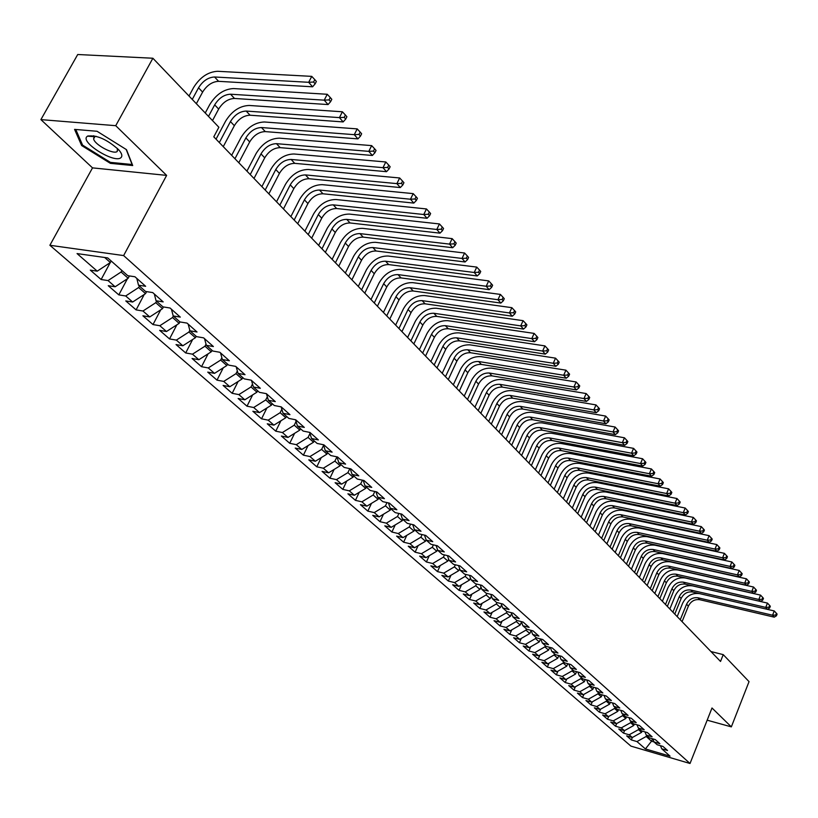 <?xml version="1.0" encoding="UTF-8"?>
<svg xmlns="http://www.w3.org/2000/svg" width="818" height="818" viewBox="0 0 818 818"><rect width="100%" height="100%" fill="white"/><g stroke="black" fill="none" stroke-linecap="round" stroke-linejoin="round"><path stroke-width="1.23" d="M94.377 136.381L93.692 135.737M119.019 150.123L118.099 149.868M49.888 245.277L630.934 746.118L690.024 763.491L123.63 255.574L49.888 245.277L92.516 167.874L166.627 175.389L115.737 125.686L40.9 119.612L92.516 167.874M40.9 119.612L77.72 54.509L152.884 58.242L115.737 125.686M642.099 731.067L641.557 732.396L632.314 737.519L626.66 735.873L631.332 739.932L632.314 737.519L629.185 734.789L623.51 733.143L624.553 730.607M652.508 738.766L651.527 741.21L645.412 748.93L670.044 756.159L661.742 748.797L667.519 750.484L662.938 746.415L657.151 744.738L654.073 742.008L659.87 743.685L655.228 739.554L649.41 737.877L646.281 735.096L652.11 736.783L647.386 732.58L641.547 730.903L638.357 728.092L644.216 729.768L639.431 725.505L633.551 723.828L630.32 720.965L636.21 722.642L631.343 718.306L625.433 716.629L622.15 713.725L628.071 715.402L623.122 711.006L617.191 709.329L613.858 706.374L619.799 708.04L614.778 703.572L608.807 701.905L605.422 698.899L611.394 700.566L606.291 696.026L600.289 694.359L596.843 691.302L602.856 692.969L597.661 688.347L591.639 686.691L588.132 683.582L594.165 685.249L588.888 680.545L582.835 678.889L579.277 675.74L585.34 677.396L579.972 672.621L573.888 670.965L570.269 667.754L576.363 669.41L570.903 664.553L564.788 662.907L561.107 659.645L567.242 661.292L561.69 656.353L555.545 654.707L551.792 651.384L557.958 653.03L552.303 648.009L546.127 646.373L542.324 642.989L548.51 644.635L542.763 639.523L536.557 637.887L532.682 634.451L538.898 636.087L533.06 630.882L526.823 629.257L522.876 625.76L529.123 627.386L523.172 622.099L516.904 620.473L512.896 616.925L519.174 618.541L513.121 613.152L506.823 611.537L502.733 607.917L509.052 609.533L502.886 604.052L496.557 602.447L492.395 598.756L498.735 600.361L492.467 594.778L486.096 593.183L481.863 589.43L488.244 591.025L481.853 585.34L475.462 583.755L471.148 579.931L477.548 581.516L471.045 575.729L464.624 574.144L460.227 570.258L466.669 571.833L460.033 565.933L453.581 564.369L449.102 560.402L455.575 561.966L448.826 555.964L442.334 554.399L437.773 550.361L444.276 551.915L437.395 545.8L430.871 544.246L426.229 540.136L432.763 541.68L425.749 535.432L419.194 533.898L414.46 529.706L421.025 531.24L413.877 524.88L407.292 523.356L402.466 519.082L409.061 520.596L401.771 514.113L395.155 512.6L390.237 508.244L396.863 509.747L389.429 503.131L382.783 501.639L377.763 497.201L384.429 498.683L376.842 491.935L370.165 490.463L365.053 485.923L371.74 487.395L364.01 480.514L357.292 479.062L352.077 474.43L358.795 475.882L350.902 468.867L344.163 467.426L338.836 462.702L345.595 464.133L337.537 456.976L330.758 455.544L325.329 450.728L332.108 452.149L323.887 444.839L317.087 443.428L311.535 438.509L318.355 439.91L309.961 432.446L303.12 431.055L297.455 426.035L304.306 427.415L295.727 419.787L288.866 418.427L283.069 413.294L289.95 414.654L281.198 406.863L274.296 405.524L268.386 400.278L275.298 401.618L266.351 393.652L259.418 392.343L253.386 386.986L260.328 388.294L251.187 380.166L244.224 378.877L238.048 373.407L245.022 374.685L235.676 366.372L228.692 365.104L222.373 359.521L229.377 360.769L219.827 352.272L212.803 351.034L206.351 345.319L213.386 346.546L203.621 337.854L196.565 336.648L189.97 330.799L197.026 331.996L187.036 323.1L179.96 321.934L173.212 315.952L180.297 317.108L170.072 308.018L162.966 306.873L156.054 300.758L163.171 301.883L152.71 292.568L145.573 291.474L138.508 285.206L145.655 286.29L134.939 276.76L127.782 275.697L107.71 257.915L77.056 253.58L97.24 271.167L90.317 270.144L101.125 279.521L108.037 280.574L115.144 286.77L108.252 285.707L118.814 294.879L125.696 295.973L132.649 302.026L125.778 300.932L136.105 309.889L142.956 311.014L149.755 316.934L142.905 315.799L153.007 324.572L159.837 325.717L166.483 331.515L159.653 330.349L169.531 338.928L176.34 340.104L182.843 345.769L176.044 344.572L185.696 352.967L192.486 354.174L198.846 359.716L192.066 358.499L201.525 366.699L208.273 367.947L214.5 373.366L207.752 372.118L217.005 380.145L223.733 381.413L229.827 386.72L223.109 385.452L232.169 393.315L238.866 394.603L244.827 399.798L238.14 398.499L247.005 406.198L253.682 407.507L259.521 412.599L252.854 411.28L261.535 418.816L268.181 420.155L273.907 425.135L267.271 423.796L275.778 431.178L282.394 432.538L287.997 437.425L281.392 436.055L289.725 443.295L296.31 444.675L301.801 449.46L295.226 448.07L303.396 455.166L309.961 456.556L315.339 461.25L308.785 459.849L316.791 466.802L323.325 468.213L328.601 472.814L322.077 471.393L329.93 478.203L336.433 479.634L341.607 484.144L335.114 482.712L342.814 489.389L349.286 490.841L354.358 495.258L347.895 493.806L355.441 500.36L361.883 501.823L366.863 506.158L360.431 504.686L367.834 511.117L374.245 512.6L379.123 516.843L372.722 515.371L379.992 521.679L386.372 523.162L391.168 527.334L384.787 525.841L391.924 532.037L398.274 533.54L402.977 537.63L396.628 536.127L403.632 542.201L409.951 543.714L414.562 547.733L408.254 546.22L415.125 552.181L421.413 553.704L425.943 557.651L419.654 556.128L426.403 561.976L432.671 563.51L437.119 567.385L430.861 565.851L437.487 571.598L443.724 573.142L448.09 576.946L441.863 575.402L448.366 581.046L454.573 582.6L458.857 586.342L452.661 584.788L459.051 590.33L465.238 591.895L469.45 595.565L463.274 594.001L469.552 599.451L475.708 601.025L479.849 604.625L473.704 603.05L479.869 608.408L485.994 609.993L490.064 613.531L483.949 611.956L490.013 617.212L496.107 618.797L500.105 622.283L494.021 620.698L499.982 625.872L506.045 627.457L509.972 630.882L503.919 629.287L509.778 634.379L515.81 635.975L519.675 639.339L513.653 637.743L519.41 642.744L525.422 644.349L529.215 647.651L523.213 646.046L528.878 650.964L534.86 652.58L538.592 655.832L532.63 654.216L538.193 659.052L544.144 660.668L547.815 663.868L541.884 662.253L547.354 667.007L553.275 668.633L556.894 671.772L550.984 670.157L556.373 674.84L562.263 676.455L565.821 679.553L559.931 677.928L565.238 682.539L571.107 684.165L574.594 687.212L568.745 685.586L573.96 690.116L579.798 691.742L583.244 694.738L577.416 693.112L582.549 697.57L588.357 699.206L591.741 702.151L585.944 700.515L591.005 704.911L596.782 706.548L600.115 709.451L594.349 707.815L599.318 712.13L605.075 713.766L608.357 716.629L602.61 714.993L607.508 719.247L613.234 720.883L616.465 723.695L610.749 722.059L615.576 726.241L621.271 727.887L624.451 730.658L618.766 729.012L623.51 733.143M645.412 748.93L636.977 741.578L631.332 739.932M152.884 58.242L218.876 127.25L213.784 136.821L720.525 661.455L723.235 654.635L710.954 651.547M638.899 728.562L638.449 729.646L641.557 732.396M629.185 734.789L638.449 729.646M661.742 748.797L660.463 745.699M634.349 724.053L633.756 725.494L630.606 722.703L631.046 721.609M624.451 730.658L633.756 725.494M621.271 727.887L630.606 722.703M654.073 742.008L652.774 738.848M626.465 716.926L625.831 718.48L622.631 715.648L623.081 714.543M616.465 723.695L625.831 718.48M613.234 720.883L622.631 715.648M646.281 735.096L644.962 731.885M618.469 709.687L617.784 711.363L614.533 708.48L614.983 707.376M608.357 716.629L617.784 711.363M605.075 713.766L614.533 708.48M638.357 728.092L637.038 724.82M610.351 702.335L609.615 704.134L606.302 701.21L606.762 700.096M600.115 709.451L609.615 704.134M596.782 706.548L606.302 701.21M630.32 720.965L628.981 717.642M602.109 694.86L601.302 696.783L597.948 693.817L598.418 692.693M591.741 702.151L601.302 696.783M588.357 699.206L597.948 693.817M622.15 713.725L620.79 710.341M593.725 687.263L592.866 689.318L589.451 686.302L589.931 685.177M583.244 694.738L592.866 689.318M579.798 691.742L589.451 686.302M613.858 706.374L612.477 702.928M585.218 679.543L584.297 681.742L580.821 678.664L581.301 677.529M574.594 687.212L584.297 681.742M571.107 684.165L580.821 678.664M605.422 698.899L604.032 695.392M576.567 671.69L575.575 674.032L572.058 670.913L572.539 669.768M565.821 679.553L575.575 674.032M562.263 676.455L572.058 670.913M596.843 691.302L595.432 687.734M567.774 663.705L566.721 666.189L563.142 663.02L563.633 661.874M556.894 671.772L566.721 666.189M553.275 668.633L563.142 663.02M588.132 683.582L586.71 679.952M558.837 655.586L557.723 658.234L554.072 655.003L554.573 653.848M547.815 663.868L557.723 658.234M544.144 660.668L554.072 655.003M579.277 675.74L577.835 672.038M549.757 647.335L548.561 650.136L544.86 646.854L545.361 645.688M538.592 655.832L548.561 650.136M534.86 652.58L544.86 646.854M570.269 667.754L568.807 663.991M540.534 638.93L539.256 641.895L535.493 638.561L535.995 637.386M529.215 647.651L539.256 641.895M525.422 644.349L535.493 638.561M561.107 659.645L559.635 655.801M532.682 634.451L531.148 630.392L529.788 633.521L525.964 630.136L526.475 628.95M519.675 639.339L529.788 633.521M515.81 635.975L525.964 630.136M551.792 651.384L550.299 647.478M521.465 622.007L520.166 625.013L516.26 621.557L516.782 620.371M509.972 630.882L520.166 625.013M506.045 627.457L516.26 621.557M542.324 642.989L540.8 639.001M511.618 613.49L510.371 616.343L506.403 612.835L506.955 611.578M500.105 622.283L510.371 616.343M496.107 618.797L506.403 612.835M501.587 604.819L500.401 607.529L496.373 603.96L496.986 602.549M490.064 613.531L500.401 607.529M485.994 609.993L496.373 603.96M522.876 625.76L521.322 621.619M491.393 596.015L490.258 598.561L486.158 594.931L486.843 593.367M479.849 604.625L490.258 598.561M475.708 601.025L486.158 594.931M512.896 616.925L511.322 612.692M481.004 587.048L479.941 589.43L475.759 585.739L476.526 584.021M469.45 595.565L479.941 589.43M465.238 591.895L475.759 585.739M502.733 607.917L501.137 603.602M470.422 577.927L469.44 580.136L465.186 576.373L466.025 574.492M458.857 586.342L469.44 580.136M454.573 582.6L465.186 576.373M492.395 598.756L490.78 594.359M459.655 568.653L458.745 570.678L454.409 566.843L455.34 564.798M448.09 576.946L458.745 570.678M443.724 573.142L454.409 566.843M481.863 589.43L480.238 584.942M448.683 559.205L447.855 561.046L443.438 557.15L444.45 554.911M437.119 567.385L447.855 561.046M432.671 563.51L443.438 557.15M471.148 579.931L469.491 575.351M437.507 549.604L436.761 551.24L432.272 547.262L433.376 544.839M425.943 557.651L436.761 551.24M421.413 553.704L432.272 547.262M460.227 570.258L458.55 565.575M426.117 539.819L425.472 541.25L420.892 537.201L422.088 534.583M414.562 547.733L425.472 541.25M409.951 543.714L420.892 537.201M449.102 560.402L447.415 555.626M414.552 529.788L413.959 531.066L409.297 526.945L410.605 524.123M402.977 537.63L413.959 531.066M398.274 533.54L409.297 526.945M437.773 550.361L436.066 545.483M402.834 519.41L402.241 520.698L397.487 516.495L398.898 513.459M391.168 527.334L402.241 520.698M386.372 523.162L397.487 516.495M426.229 540.136L424.501 535.146M390.902 508.827L390.288 510.125L385.452 505.841L386.975 502.579M379.123 516.843L390.288 510.125M374.245 512.6L385.452 505.841M414.46 529.706L412.712 524.604M378.724 498.05L378.11 499.358L373.172 494.992L374.818 491.495M366.863 506.158L378.11 499.358M361.883 501.823L373.172 494.992M402.466 519.082L400.697 513.868M366.321 487.058L365.697 488.377L360.666 483.919L362.435 480.176M354.358 495.258L365.697 488.377M349.286 490.841L360.666 483.919M390.237 508.244L388.448 502.917M353.673 475.851L353.039 477.18L347.906 472.64L349.818 468.632M341.607 484.144L353.039 477.18M336.433 479.634L347.906 472.64M377.763 497.201L375.953 491.741M340.769 464.419L340.135 465.759L334.889 461.127L336.944 456.853L338.836 462.702M328.601 472.814L340.135 465.759M323.325 468.213L334.889 461.127M365.053 485.923L363.212 480.35M327.609 452.753L326.965 454.113L321.617 449.389L323.601 445.278M315.339 461.25L326.965 454.113M309.961 456.556L321.617 449.389M352.077 474.43L350.216 468.714M314.184 440.861L313.529 442.221L308.079 437.405L309.971 433.499M301.801 449.46L313.529 442.221M296.31 444.675L308.079 437.405M300.492 428.724L299.817 430.094L294.255 425.176L296.055 421.495M287.997 437.425L299.817 430.094M282.394 432.538L294.255 425.176M325.329 450.728L323.437 444.736M286.504 416.331L285.819 417.722L280.145 412.701L281.852 409.245M273.907 425.135L285.819 417.722M268.181 420.155L280.145 412.701M311.535 438.509L309.623 432.374M272.23 403.683L271.535 405.084L265.738 399.951L267.333 396.74M259.521 412.599L271.535 405.084M253.682 407.507L265.738 399.951M297.455 426.035L295.523 419.746M257.65 390.769L256.954 392.18L251.034 386.945L252.506 383.99M244.827 399.798L256.954 392.18M238.866 394.603L251.034 386.945M283.069 413.294L281.126 406.843M242.772 377.589L242.056 379L236.003 373.652L237.353 370.983M229.827 386.72L242.056 379M223.733 381.413L236.003 373.652M268.386 400.278L266.443 393.734M227.557 364.112L226.831 365.544L220.656 360.073L221.862 357.701M214.5 373.366L226.831 365.544M208.273 367.947L220.656 360.073M253.386 386.986L251.463 380.411M212.026 350.339L211.279 351.791L204.97 346.198L206.024 344.133M198.846 359.716L211.279 351.791M192.486 354.174L204.97 346.198M238.048 373.407L236.157 366.801M196.146 336.27L195.39 337.732L188.938 332.016L189.827 330.288M182.843 345.769L195.39 337.732M176.34 340.104L188.938 332.016M222.373 359.521L220.512 352.885M179.909 321.893L179.142 323.355L172.547 317.517L173.314 316.045M166.483 331.515L179.142 323.355M159.837 325.717L172.547 317.517M206.351 345.319L204.52 338.652M163.426 306.954L162.537 308.662L155.778 302.691L156.565 301.208M149.755 316.934L162.537 308.662M142.956 311.014L155.778 302.691M189.97 330.799L188.16 324.112M146.596 291.627L145.543 293.631L138.631 287.527L139.428 286.024M132.649 302.026L145.543 293.631M125.696 295.973L138.631 287.527M173.212 315.952L171.432 309.224M129.397 275.942L128.16 278.253L121.095 272.005L121.902 270.492M115.144 286.77L128.16 278.253M108.037 280.574L121.095 272.005M156.054 300.758L154.326 294.01M111.187 261.003L110.369 262.517L104.684 257.486M97.24 271.167L110.369 262.517M138.508 285.206L136.811 278.427M707.171 720.188L731.343 726.875L749.043 681.629L723.235 654.635M166.627 175.389L123.63 255.574M731.343 726.875L711.997 707.989L690.024 763.491M646.619 735.402L646.189 736.486L651.527 741.21L654.042 741.936M636.977 741.578L646.189 736.486M132.71 165.543L126.483 149.653L97.066 131.279L74.571 129.377L81.636 145.543L110.369 163.344L132.71 165.543M708.388 717.11L709.584 714.073M101.125 279.521L110.225 262.619M118.814 294.879L127.424 278.733M136.105 309.889L144.254 294.47M153.007 324.572L160.727 309.828M169.531 338.928L176.862 324.828M185.696 352.967L192.659 339.48M201.525 366.699L208.12 353.805M217.005 380.145L223.273 367.803M232.169 393.315L238.12 381.485M247.005 406.198L252.67 394.869M261.535 418.816L266.924 407.967M275.778 431.178L280.901 420.789M289.725 443.295L294.603 433.325M303.396 455.166L308.038 445.616M316.791 466.802L321.218 457.64M329.93 478.203L334.143 469.42M342.814 489.389L346.822 480.964M355.441 500.36L359.266 492.283M367.834 511.117L371.474 503.367M379.992 521.679L383.458 514.236M391.924 532.037L395.227 524.9M403.632 542.201L406.781 535.35M415.125 552.181L418.131 545.616M426.403 561.976L429.276 555.678M437.487 571.598L440.227 565.555M448.366 581.046L450.974 575.248M459.051 590.33L461.546 584.768M469.552 599.451L471.935 594.113M479.869 608.408L482.139 603.285M490.013 617.212L492.18 612.304M499.982 625.872L502.047 621.159M509.778 634.379L511.741 629.86M519.41 642.744L521.281 638.418M528.878 650.964L530.667 646.823M538.193 659.052L539.9 655.085M547.354 667.007L548.98 663.204M556.373 674.84L557.917 671.189M565.238 682.539L566.71 679.052M573.96 690.116L575.371 686.772M582.549 697.57L583.888 694.38M591.005 704.911L592.273 701.854M599.318 712.13L600.524 709.216M607.508 719.247L608.664 716.456M615.576 726.241L616.67 723.593M88.109 135.87L88.722 136.258M110.87 162.414L110.369 163.344M82.27 144.397L81.636 145.543M196.361 103.702L202.608 92.097C206.893 85.246 212.23 81.657 218.6 81.33L312.599 86.8L308.683 82.301L311.76 76.371L217.629 71.289C208.069 71.831 200.062 77.229 193.621 87.495L189.009 96.023M192.271 99.428L198.539 87.792C202.844 80.931 208.191 77.332 214.572 76.984L308.683 82.301L313.58 82.025L315.145 83.835L316.372 81.463L314.818 79.653L313.58 82.025M314.818 79.653L311.76 76.371M312.599 86.8L315.145 83.835M212.506 120.594L218.651 109.07C222.874 102.291 228.161 98.743 234.5 98.457L328.059 104.561L324.225 100.164L327.251 94.275L233.57 88.559C224.05 89.029 216.126 94.356 209.776 104.53L205.246 112.996M208.508 116.401L214.674 104.868C218.917 98.058 224.214 94.51 230.564 94.213L324.225 100.164L329.071 99.898L330.605 101.657L331.811 99.305L330.288 97.536L329.071 99.898M330.288 97.536L327.251 94.275M328.059 104.561L330.605 101.657M223.263 146.637L234.347 125.686C238.508 118.947 243.744 115.461 250.052 115.215L343.161 121.923L339.419 117.618L342.394 111.78L249.163 105.461C239.694 105.859 231.831 111.105 225.574 121.197L216.044 139.152M219.326 142.557L230.451 121.565C234.633 114.817 239.878 111.32 246.198 111.064L339.419 117.618L344.214 117.352L345.707 119.08L346.893 116.749L345.401 115.021L344.214 117.352M345.401 115.021L342.394 111.78M343.161 121.923L345.707 119.08M120.992 157.598C122.639 156.023 121.872 153.416 118.702 149.776C106.861 139.254 96.473 134.714 87.526 136.156L87.076 136.494C79.775 142.22 114.878 163.968 120.992 157.598M95.992 136.248L94.07 136.933L93.62 138.876C94.51 144.755 113.988 155.042 117.271 151.391L117.393 148.416M118.937 150.042L118.129 149.817M94.407 136.33L93.804 135.757M126.197 149.469L132.087 164.5L110.43 162.373L82.587 145.123L75.767 129.479M238.805 162.721L249.694 141.933C253.805 135.256 258.989 131.81 265.277 131.606L357.936 138.886L354.276 134.673L357.2 128.886L264.408 121.984C254.991 122.322 247.2 127.496 241.034 137.506L231.658 155.318M234.95 158.733L245.891 137.894C250.011 131.207 255.216 127.761 261.504 127.547L354.276 134.673L359.01 134.418L360.472 136.105L361.638 133.784L360.176 132.097L359.01 134.418M360.176 132.097L357.2 128.886M357.936 138.886L360.472 136.105M253.999 178.457L264.725 157.823C268.764 151.207 273.918 147.813 280.165 147.649L372.374 155.471L368.795 151.361L371.669 145.614L279.337 138.16C269.96 138.436 262.241 143.539 256.157 153.457L246.934 171.136M250.236 174.551L260.993 153.886C265.052 147.25 270.216 143.845 276.474 143.671L368.795 151.361L373.478 151.095L374.9 152.751L376.055 150.451L374.624 148.804L373.478 151.095M374.624 148.804L371.669 145.614M372.374 155.471L374.9 152.751M268.877 193.856L279.429 173.396C283.417 166.821 288.519 163.477 294.736 163.355L386.495 171.688L382.988 167.67L385.82 161.974L293.938 153.988C284.613 154.203 276.954 159.234 270.973 169.081L261.893 186.616M265.185 190.032L275.778 169.531C279.787 162.956 284.899 159.592 291.126 159.459L382.988 167.67L387.62 167.414L389.02 169.029L390.145 166.749L388.754 165.134L387.62 167.414M388.754 165.134L385.82 161.974M386.495 171.688L389.02 169.029M283.447 208.938L293.826 188.631C297.762 182.117 302.824 178.815 309.01 178.733L400.299 187.557L396.873 183.621L399.665 177.976L308.243 169.479C298.959 169.643 291.372 174.612 285.462 184.367L276.525 201.78M279.828 205.195L290.257 184.848C294.204 178.324 299.276 175.011 305.462 174.919L396.873 183.621L401.454 183.375L402.824 184.95L403.939 182.69L402.568 181.105L401.454 183.375M402.568 181.105L399.665 177.976M400.299 187.557L402.824 184.95M297.701 223.703L307.926 203.549C311.811 197.087 316.822 193.835 322.977 193.784L413.816 203.089L410.462 199.234L413.202 193.631L322.241 184.653C313.008 184.766 305.482 189.664 299.664 199.347L290.86 216.617M294.173 220.042L304.429 199.848C308.325 193.375 313.355 190.113 319.511 190.052L410.462 199.234L414.992 198.978L416.331 200.522L417.425 198.283L416.096 196.739L414.992 198.978M416.096 196.739L413.202 193.631M413.816 203.089L416.331 200.522M311.678 238.161L321.74 218.161C325.564 211.76 330.544 208.549 336.658 208.529L427.047 218.283L423.765 214.51L426.464 208.948L335.953 199.52C326.771 199.572 319.306 204.408 313.57 214.009L304.899 231.157M308.212 234.572L318.314 214.541C322.159 208.12 327.139 204.899 333.263 204.868L423.765 214.51L428.243 214.265L429.552 215.768L430.626 213.549L429.327 212.036L428.243 214.265M429.327 212.036L426.464 208.948M427.047 218.283L429.552 215.768M325.359 252.333L335.278 232.486C339.051 226.126 343.979 222.956 350.063 222.966L439.992 233.15L436.781 229.469L439.44 223.948L349.388 214.081C340.257 214.081 332.854 218.856 327.19 228.375L318.652 245.39M321.965 248.815L331.914 228.928C335.707 222.557 340.646 219.377 346.74 219.388L436.781 229.469L441.209 229.214L442.497 230.696L443.55 228.488L442.272 227.015L441.209 229.214M442.272 227.015L439.44 223.948M439.992 233.15L442.497 230.696M338.764 266.208L348.529 246.515C352.261 240.206 357.149 237.077 363.202 237.128L452.671 247.721L449.522 244.112L452.139 238.631L362.548 228.345C353.468 228.304 346.126 233.007 340.533 242.455L332.128 259.347M335.441 262.762L345.247 243.028C348.979 236.719 353.877 233.57 359.94 233.611L449.522 244.112L453.908 243.856L455.166 245.308L456.209 243.12L454.951 241.668L453.908 243.856M454.951 241.668L452.139 238.631M452.671 247.721L455.166 245.308M351.904 279.817L361.525 260.267C365.206 254.009 370.053 250.922 376.075 250.993L465.084 261.985L462.006 258.447L464.583 253.018L375.452 242.322C366.413 242.24 359.133 246.883 353.621 256.259L345.339 273.018M348.642 276.433L358.304 256.852C361.996 250.584 366.853 247.486 372.885 247.557L462.006 258.447L466.342 258.202L467.569 259.623L468.602 257.445L467.375 256.024L466.342 258.202M467.375 256.024L464.583 253.018M465.084 261.985L467.569 259.623M364.787 293.151L374.266 273.744C377.896 267.537 382.701 264.49 388.693 264.592L477.242 275.952L474.225 272.486L476.761 267.097L388.1 256.024C379.112 255.901 371.893 260.482 366.444 269.787L358.284 286.423M361.587 289.838L371.106 270.4C374.746 264.183 379.562 261.116 385.564 261.218L474.225 272.486L478.52 272.241L479.726 273.631L480.739 271.484L479.532 270.093L478.52 272.241M479.532 270.093L476.761 267.097M477.242 275.952L479.726 273.631M377.415 306.218L386.761 286.965C390.339 280.799 395.114 277.793 401.065 277.926L489.164 289.644L486.199 286.249L488.704 280.901L400.493 269.459C391.556 269.286 384.399 273.815 379.02 283.048L370.973 299.562M374.276 302.977L383.662 283.682C387.251 277.506 392.026 274.49 397.998 274.613L486.199 286.249L490.452 286.003L491.638 287.363L492.63 285.226L491.454 283.866L490.452 286.003M491.454 283.866L488.704 280.901M489.164 289.644L491.638 287.363M389.797 319.04L399.01 299.92C402.538 293.815 407.272 290.84 413.202 290.993L500.841 303.059L497.937 299.725L500.401 294.419L412.65 282.639C403.755 282.425 396.658 286.893 391.352 296.055L383.417 312.445M386.72 315.86L395.963 296.709C399.511 290.584 404.256 287.599 410.196 287.752L497.937 299.725L502.15 299.49L503.305 300.82L504.287 298.703L503.131 297.363L502.15 299.49M503.131 297.363L500.401 294.419M500.841 303.059L503.305 300.82M401.935 331.617L411.025 312.64C414.511 306.576 419.205 303.631 425.104 303.815L512.283 316.208L509.44 312.946L511.863 307.67L424.573 295.564C415.728 295.308 408.683 299.725 403.448 308.815L395.626 325.083M398.928 328.488L408.039 309.48C411.546 303.406 416.25 300.462 422.149 300.635L509.44 312.946L513.612 312.701L514.737 314.01L515.708 311.903L514.573 310.595L513.612 312.701M514.573 310.595L511.863 307.67M512.283 316.208L514.737 314.01M413.847 343.949L422.814 325.104C426.26 319.092 430.912 316.188 436.781 316.402L523.5 329.092L520.718 325.891L523.111 320.666L436.27 308.233C427.477 307.946 420.483 312.312 415.309 321.331L407.599 337.476M410.892 340.891L419.879 322.016C423.346 315.983 428.008 313.069 433.877 313.274L520.718 325.891L524.839 325.656L525.954 326.944L526.904 324.848L525.8 323.57L524.839 325.656M525.8 323.57L523.111 320.666M523.5 329.092L525.954 326.944M425.544 356.055L434.378 337.343C437.783 331.372 442.395 328.509 448.233 328.744L534.502 341.73L531.772 338.601L534.134 333.407L447.753 320.676C439 320.349 432.068 324.654 426.955 333.611L419.348 349.644M422.64 353.049L431.505 334.306C434.92 328.325 439.552 325.452 445.391 325.676L531.772 338.601L535.851 338.366L536.945 339.623L537.886 337.548L536.802 336.29L535.851 338.366M536.802 336.29L534.134 333.407M534.502 341.73L536.945 339.623M437.006 367.926L445.728 349.358C449.092 343.427 453.673 340.595 459.481 340.85L545.289 354.133L542.61 351.055L544.941 345.902L459.01 332.875C450.309 332.517 443.428 336.781 438.376 345.656L430.881 361.576M434.164 364.981L442.906 346.372C446.28 340.441 450.871 337.599 456.689 337.844L542.61 351.055L546.659 350.82L547.723 352.057L548.653 349.992L547.59 348.765L546.659 350.82M547.59 348.765L544.941 345.902M545.289 354.133L547.723 352.057M448.274 379.583L456.863 361.147C460.186 355.268 464.736 352.466 470.514 352.742L555.872 366.29L553.244 363.274L555.545 358.161L470.064 344.859C461.403 344.46 454.583 348.673 449.593 357.486L442.201 373.294M445.473 376.689L454.102 358.223C457.436 352.323 461.986 349.521 467.773 349.787L553.244 363.274L557.252 363.039L558.305 364.245L559.215 362.2L558.173 360.994L557.252 363.039M558.173 360.994L555.545 358.161M555.872 366.29L558.305 364.245M459.317 391.024L467.804 372.722C471.086 366.883 475.595 364.112 481.342 364.409L566.26 378.213L563.684 375.257L565.944 370.176L480.923 356.617C472.303 356.188 465.534 360.349 460.606 369.102L453.305 384.797M456.577 388.182L465.084 369.848C468.387 364 472.906 361.219 478.653 361.515L563.684 375.257L567.651 375.033L568.674 376.219L569.584 374.184L568.551 372.998L567.651 375.033M568.551 372.998L565.944 370.176M566.26 378.213L568.674 376.219M470.176 402.262L478.54 384.082C481.792 378.294 486.27 375.554 491.976 375.871L576.445 389.92L573.919 387.016L576.148 381.975L491.577 368.161C483.009 367.701 476.281 371.822 471.413 380.503L464.215 396.086M467.477 399.47L475.882 381.26C479.133 375.462 483.622 372.711 489.338 373.028L573.919 387.016L577.845 386.791L578.858 387.957L579.747 385.943L578.735 384.777L577.845 386.791M578.735 384.777L576.148 381.975M576.445 389.92L578.858 387.957M480.831 413.294L489.092 395.247C492.293 389.491 496.741 386.791 502.426 387.129L586.445 401.413L583.96 398.56L586.169 393.56L502.037 379.501C493.51 379.01 486.843 383.08 482.027 391.699L474.921 407.18M478.182 410.554L486.475 392.476C489.685 386.709 494.144 384 499.829 384.327L583.96 398.56L587.856 398.335L588.848 399.481L589.727 397.476L588.735 396.331L587.856 398.335M588.735 396.331L586.169 393.56M586.445 401.413L588.848 399.481M491.301 424.133L499.45 406.209C502.62 400.493 507.027 397.824 512.681 398.182L596.261 412.691L593.827 409.89L596.005 404.92L512.313 390.636C503.837 390.125 497.211 394.143 492.456 402.701L485.442 418.07M488.694 421.434L496.874 403.478C500.054 397.763 504.471 395.084 510.135 395.431L593.827 409.89L597.682 409.665L598.653 410.789L599.522 408.806L598.551 407.681L597.682 409.665M598.551 407.681L596.005 404.92M596.261 412.691L598.653 410.789M501.577 434.777L509.624 416.976C512.763 411.311 517.14 408.663 522.763 409.041L605.903 423.755L603.51 421.014L605.657 416.076L522.405 401.577C513.97 401.035 507.405 405.012 502.702 413.509L495.78 428.765M499.021 432.129L507.099 414.297C510.238 408.622 514.624 405.973 520.258 406.341L603.51 421.014L607.324 420.789L608.285 421.894L609.144 419.92L608.183 418.816L607.324 420.789M608.183 418.816L605.657 416.076M605.903 423.755L608.285 421.894M511.679 445.227L519.624 427.558C522.722 421.924 527.068 419.307 532.661 419.706L615.361 434.634L613.009 431.935L615.136 427.037L532.324 412.323C523.939 411.751 517.416 415.687 512.763 424.123L505.923 439.276M509.174 442.63L517.14 424.931C520.248 419.286 524.604 416.669 530.197 417.057L613.009 431.935L616.803 431.71L617.733 432.794L618.582 430.841L617.651 429.757L616.803 431.71M617.651 429.757L615.136 427.037M615.361 434.634L617.733 432.794M521.608 455.503L529.45 437.957C532.518 432.364 536.833 429.777 542.385 430.186L624.655 445.309L622.355 442.661L624.441 437.794L542.068 422.886C533.725 422.292 527.252 426.178 522.651 434.552L515.902 449.603M519.144 452.957L527.017 435.37C530.084 429.777 534.399 427.18 539.972 427.589L622.355 442.661L626.097 442.436L627.028 443.499L627.856 441.556L626.936 440.493L626.097 442.436M626.936 440.493L624.441 437.794M624.655 445.309L627.028 443.499M531.363 465.606L539.113 448.172C542.14 442.62 546.424 440.064 551.956 440.493L633.786 455.8L631.516 453.192L633.582 448.366L551.649 433.264C543.346 432.64 536.925 436.495 532.375 444.808L525.708 459.757M528.939 463.1L536.71 445.636C539.747 440.074 544.042 437.507 549.573 437.927L631.516 453.192L635.238 452.978L636.138 454.021L636.966 452.088L636.067 451.045L635.238 452.978M636.067 451.045L633.582 448.366M633.786 455.8L636.138 454.021M540.943 475.534L548.602 458.213C551.598 452.712 555.851 450.176 561.352 450.616L642.754 466.096L640.525 463.54L642.57 458.745L561.056 443.468C552.804 442.824 546.424 446.628 541.935 454.89L535.34 469.736M538.561 473.07L546.24 455.718C549.246 450.207 553.51 447.661 559.021 448.1L640.525 463.54L644.216 463.325L645.105 464.348L645.913 462.436L645.024 461.413L644.216 463.325M645.024 461.413L642.57 458.745M642.754 466.096L645.105 464.348M550.371 485.289L557.937 468.09C560.903 462.62 565.115 460.115 570.596 460.575L651.568 476.219L649.38 473.714L651.394 468.949L570.32 453.499C562.099 452.824 555.77 456.597 551.322 464.798L544.819 479.542M548.029 482.865L555.616 465.636C558.592 460.156 562.815 457.651 568.295 458.1L649.38 473.714L653.03 473.499L653.909 474.501L654.707 472.599L653.838 471.597L653.03 473.499M653.838 471.597L651.394 468.949M651.568 476.219L653.909 474.501M559.635 494.89L567.109 477.804C570.044 472.375 574.236 469.89 579.676 470.36L660.228 486.168L658.081 483.704L660.065 478.98L579.41 463.356C571.25 462.671 564.962 466.393 560.565 474.542L554.134 489.184M557.334 492.508L564.829 475.391C567.774 469.951 571.966 467.467 577.416 467.927L658.081 483.704L661.701 483.489L662.56 484.481L663.347 482.589L662.498 481.597L661.701 483.489M662.498 481.597L660.065 478.98M660.228 486.168L662.56 484.481M568.755 504.317L576.138 487.354C579.032 481.955 583.193 479.501 588.612 479.992L668.746 495.953L666.629 493.52L668.592 488.827L588.367 473.049C580.238 472.344 574.001 476.035 569.645 484.123L563.295 498.673M566.485 501.976L573.899 484.982C576.802 479.573 580.964 477.119 586.394 477.6L666.629 493.52L670.218 493.315L671.057 494.287L671.844 492.405L671.005 491.434L670.218 493.315M671.005 491.434L668.592 488.827M668.746 495.953L671.057 494.287M577.712 513.602L585.013 496.741C587.876 491.383 592.007 488.959 597.396 489.45L677.11 505.565L675.034 503.172L676.967 498.52L597.16 482.589C589.083 481.863 582.886 485.514 578.571 493.54L572.303 507.998M575.494 511.291L582.805 494.409C585.688 489.041 589.819 486.608 595.218 487.099L675.034 503.172L678.592 502.968L679.421 503.929L680.187 502.058L679.359 501.107L678.592 502.968M679.359 501.107L676.967 498.52M677.11 505.565L679.421 503.929M586.526 522.733L593.745 505.984C596.578 500.657 600.678 498.254 606.036 498.765L685.331 515.013L683.296 512.671L685.208 508.039L605.821 491.966C597.774 491.219 591.629 494.839 587.365 502.814L581.158 517.17M584.338 520.463L591.578 503.683C594.42 498.356 598.531 495.943 603.889 496.454L683.296 512.671L686.823 512.457L687.631 513.397L688.398 511.547L687.59 510.606L686.823 512.457M687.59 510.606L685.208 508.039M685.331 515.013L687.631 513.397M595.207 531.71L602.334 515.064C605.146 509.788 609.216 507.405 614.543 507.927L693.429 524.307L691.414 521.996L693.306 517.405L614.338 501.199C606.332 500.432 600.228 504.011 596.005 511.925L589.88 526.189M593.05 529.471L600.197 512.814C603.019 507.518 607.089 505.135 612.426 505.657L691.414 521.996L694.911 521.792L695.719 522.722L696.476 520.882L695.668 519.951L694.911 521.792M695.668 519.951L693.306 517.405M693.429 524.307L695.719 522.722M603.735 540.545L610.78 524.011C613.561 518.765 617.61 516.403 622.907 516.945L701.384 533.448L699.4 531.179L701.282 526.608L622.713 510.279C614.758 509.491 608.694 513.029 604.512 520.902L598.459 535.074M601.619 538.346L608.684 521.792C611.475 516.536 615.525 514.174 620.831 514.706L699.4 531.179L702.877 530.974L703.664 531.884L704.41 530.054L703.623 529.144L702.877 530.974M703.623 529.144L701.282 526.608M701.384 533.448L703.664 531.884M612.13 549.236L619.103 532.815C621.854 527.6 625.862 525.268 631.138 525.81L709.206 542.436L707.263 540.207L709.114 535.667L630.954 519.215C623.04 518.408 617.017 521.915 612.886 529.727L606.895 543.806M610.044 547.078L617.028 530.626C619.788 525.401 623.817 523.07 629.093 523.612L707.263 540.207L710.699 540.003L711.476 540.892L712.212 539.082L711.445 538.183L710.699 540.003M711.445 538.183L709.114 535.667M709.206 542.436L711.476 540.892M620.402 557.794L627.283 541.475C630.013 536.291 633.991 533.99 639.247 534.543L716.905 551.281L714.993 549.082L716.824 544.573L639.073 528.009C631.199 527.181 625.218 530.657 621.118 538.418L615.197 552.406M618.347 555.667L625.249 539.318C627.979 534.134 631.977 531.823 637.232 532.375L714.993 549.082L718.398 548.878L719.165 549.768L719.891 547.958L719.134 547.078L718.398 548.878M719.134 547.078L716.824 544.573M716.905 551.281L719.165 549.768M628.531 566.209L635.341 550.003C638.04 544.86 641.997 542.569 647.222 543.132L724.472 559.982L722.591 557.815L724.4 553.346L647.058 536.659C639.226 535.821 633.285 539.256 629.226 546.976L623.377 560.872M626.506 564.113L633.337 547.876C636.046 542.723 640.013 540.432 645.238 541.005L722.591 557.815L725.975 557.62L726.732 558.49L727.447 556.69L726.701 555.831L725.975 557.62M726.701 555.831L724.4 553.346M724.472 559.982L726.732 558.49M636.537 574.502L643.275 558.387C645.944 553.285 649.881 551.015 655.065 551.598L731.926 568.541L730.075 566.414L731.865 561.966L654.921 545.177C647.12 544.328 641.22 547.733 637.212 555.391L631.424 569.205M634.543 572.436L641.302 556.301C643.981 551.189 647.917 548.919 653.122 549.491L730.075 566.414L733.429 566.22L734.165 567.068L734.881 565.289L734.145 564.44L733.429 566.22M734.145 564.44L731.865 561.966M731.926 568.541L734.165 567.068M644.42 582.661L651.077 566.649C653.725 561.577 657.631 559.338 662.795 559.921L739.257 576.966L737.437 574.87L739.206 570.453L662.652 553.561C654.901 552.702 649.042 556.066 645.075 563.684L639.349 577.406M642.457 580.637L649.144 564.604C651.793 559.512 655.709 557.262 660.872 557.856L737.437 574.87L740.771 574.676L741.497 575.514L742.202 573.745L741.476 572.907L740.771 574.676M741.476 572.907L739.206 570.453M739.257 576.966L741.497 575.514M652.181 590.698L658.766 574.788C661.394 569.747 665.269 567.528 670.412 568.121L746.476 585.259L744.687 583.193L746.435 578.807L670.279 561.823C662.57 560.943 656.742 564.287 652.815 571.843L647.14 585.484M650.249 588.694L656.854 572.764C659.482 567.712 663.367 565.483 668.521 566.087L744.687 583.193L747.989 582.999L748.705 583.827L749.4 582.068L748.685 581.24L747.989 582.999M748.685 581.24L746.435 578.807M746.476 585.259L748.705 583.827M659.819 598.612L666.343 582.805C668.94 577.794 672.795 575.586 677.907 576.199L753.582 593.418L751.814 591.394L753.542 587.027L677.785 569.952C670.106 569.062 664.328 572.365 660.433 579.88L654.829 593.439M657.928 596.639L664.461 580.811C667.059 575.79 670.924 573.582 676.036 574.185L751.814 591.394L755.096 591.199L755.801 592.007L756.486 590.269L755.781 589.451L755.096 591.199M755.781 589.451L753.542 587.027M753.582 593.418L755.801 592.007M667.355 606.404L673.797 590.688C676.374 585.719 680.198 583.531 685.279 584.144L760.576 601.455L758.838 599.461L760.546 595.126L685.167 577.968C677.539 577.058 671.793 580.33 667.938 587.794L662.396 601.271M665.484 604.461L671.946 588.735C674.523 583.745 678.357 581.557 683.449 582.171L758.838 599.461L762.09 599.267L762.785 600.064L763.47 598.336L762.775 597.529L762.09 599.267M762.775 597.529L760.546 595.126M760.576 601.455L762.785 600.064M674.768 614.083L681.149 598.469C683.695 593.52 687.498 591.363 692.56 591.987L767.458 609.369L765.75 607.396L767.448 603.091L692.447 585.852C684.86 584.931 679.155 588.183 675.331 595.596L669.84 608.981M672.917 612.171L679.318 596.537C681.875 591.578 685.678 589.41 690.75 590.034L765.75 607.396L768.971 607.212L769.656 607.999L770.331 606.271L769.656 605.484L768.971 607.212M769.656 605.484L767.448 603.091M767.458 609.369L769.656 607.999M682.069 621.639L688.378 606.128C690.903 601.21 694.686 599.073 699.717 599.696L774.247 617.161L772.56 615.218L774.237 610.944L699.625 593.623C692.069 592.692 686.394 595.913 682.611 603.275L677.181 616.588M680.249 619.758L686.578 604.216C689.114 599.297 692.897 597.15 697.938 597.784L772.56 615.218L775.761 615.034L776.435 615.801L777.1 614.093L776.425 613.316L775.761 615.034M776.425 613.316L774.237 610.944M774.247 617.161L776.435 615.801M198.539 87.792L202.608 92.097M214.572 76.984L218.6 81.33M214.674 104.868L218.651 109.07M230.564 94.213L234.5 98.457M230.451 121.565L234.347 125.686M246.198 111.064L250.052 115.215M245.891 137.894L249.694 141.933M261.504 127.547L265.277 131.606M260.993 153.886L264.725 157.823M276.474 143.671L280.165 147.649M275.778 169.531L279.429 173.396M291.126 159.459L294.736 163.355M290.257 184.848L293.826 188.631M305.462 174.919L309.01 178.733M304.429 199.848L307.926 203.549M319.511 190.052L322.977 193.784M318.314 214.541L321.74 218.161M333.263 204.868L336.658 208.529M331.914 228.928L335.278 232.486M346.74 219.388L350.063 222.966M345.247 243.028L348.529 246.515M359.94 233.611L363.202 237.128M358.304 256.852L361.525 260.267M372.885 247.557L376.075 250.993M371.106 270.4L374.266 273.744M385.564 261.218L388.693 264.592M383.662 283.682L386.761 286.965M397.998 274.613L401.065 277.926M395.963 296.709L399.01 299.92M410.196 287.752L413.202 290.993M408.039 309.48L411.025 312.64M422.149 300.635L425.104 303.815M419.879 322.016L422.814 325.104M433.877 313.274L436.781 316.402M431.505 334.306L434.378 337.343M445.391 325.676L448.233 328.744M442.906 346.372L445.728 349.358M456.689 337.844L459.481 340.85M454.102 358.223L456.863 361.147M467.773 349.787L470.514 352.742M465.084 369.848L467.804 372.722M478.653 361.515L481.342 364.409M475.882 381.26L478.54 384.082M489.338 373.028L491.976 375.871M486.475 392.476L489.092 395.247M499.829 384.327L502.426 387.129M496.874 403.478L499.45 406.209M510.135 395.431L512.681 398.182M507.099 414.297L509.624 416.976M520.258 406.341L522.763 409.041M517.14 424.931L519.624 427.558M530.197 417.057L532.661 419.706M527.017 435.37L529.45 437.957M539.972 427.589L542.385 430.186M536.71 445.636L539.113 448.172M549.573 437.927L551.956 440.493M546.24 455.718L548.602 458.213M559.021 448.1L561.352 450.616M555.616 465.636L557.937 468.09M568.295 458.1L570.596 460.575M564.829 475.391L567.109 477.804M577.416 467.927L579.676 470.36M573.899 484.982L576.138 487.354M586.394 477.6L588.612 479.992M582.805 494.409L585.013 496.741M595.218 487.099L597.396 489.45M591.578 503.683L593.745 505.984M603.889 496.454L606.036 498.765M600.197 512.814L602.334 515.064M612.426 505.657L614.543 507.927M608.684 521.792L610.78 524.011M620.831 514.706L622.907 516.945M617.028 530.626L619.103 532.815M629.093 523.612L631.138 525.81M625.249 539.318L627.283 541.475M637.232 532.375L639.247 534.543M633.337 547.876L635.341 550.003M645.238 541.005L647.222 543.132M641.302 556.301L643.275 558.387M653.122 549.491L655.065 551.598M649.144 564.604L651.077 566.649M660.872 557.856L662.795 559.921M656.854 572.764L658.766 574.788M668.521 566.087L670.412 568.121M664.461 580.811L666.343 582.805M676.036 574.185L677.907 576.199M671.946 588.735L673.797 590.688M683.449 582.171L685.279 584.144M679.318 596.537L681.149 598.469M690.75 590.034L692.56 591.987M686.578 604.216L688.378 606.128M697.938 597.784L699.717 599.696M94.377 136.708L87.526 136.156M94.96 136.442L93.62 138.876"/></g></svg>
